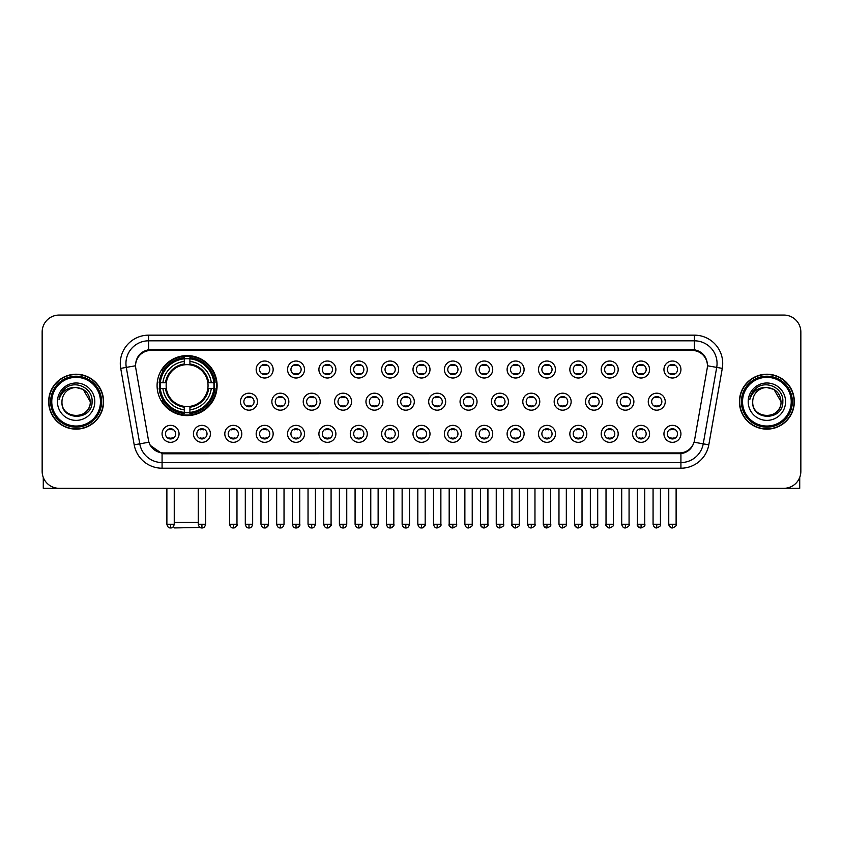 <?xml version="1.0" encoding="UTF-8"?>
<svg xmlns="http://www.w3.org/2000/svg" width="843" height="843" viewBox="0 0 843 843"><rect width="100%" height="100%" fill="white"/><g stroke="black" fill="none" stroke-linecap="round" stroke-linejoin="round"><path stroke-width="1.26" d="M157.083 385.599A30.011 30.011 0 0 0 187.093 415.61A30.011 30.011 0 0 0 217.104 385.599A30.011 30.011 0 0 0 187.093 355.598A30.011 30.011 0 0 0 157.083 385.599M210.423 433.839A8.493 8.493 0 0 1 201.93 442.333A8.493 8.493 0 0 1 193.437 433.839A8.493 8.493 0 0 1 201.93 425.346A8.493 8.493 0 0 1 210.423 433.839M196.83 433.839A5.1 5.1 0 0 0 201.93 438.94A5.1 5.1 0 0 0 207.03 433.839A5.1 5.1 0 0 0 201.93 428.75A5.1 5.1 0 0 0 196.83 433.839M241.793 433.839A8.493 8.493 0 0 1 233.3 442.333A8.493 8.493 0 0 1 224.807 433.839A8.493 8.493 0 0 1 233.3 425.346A8.493 8.493 0 0 1 241.793 433.839M228.2 433.839A5.1 5.1 0 0 0 233.3 438.94A5.1 5.1 0 0 0 238.39 433.839A5.1 5.1 0 0 0 233.3 428.75A5.1 5.1 0 0 0 228.2 433.839M273.153 433.839A8.493 8.493 0 0 1 264.66 442.333A8.493 8.493 0 0 1 256.167 433.839A8.493 8.493 0 0 1 264.66 425.346A8.493 8.493 0 0 1 273.153 433.839M259.57 433.839A5.1 5.1 0 0 0 264.66 438.94A5.1 5.1 0 0 0 269.76 433.839A5.1 5.1 0 0 0 264.66 428.75A5.1 5.1 0 0 0 259.57 433.839M304.523 433.839A8.493 8.493 0 0 1 296.03 442.333A8.493 8.493 0 0 1 287.537 433.839A8.493 8.493 0 0 1 296.03 425.346A8.493 8.493 0 0 1 304.523 433.839M290.94 433.839A5.1 5.1 0 0 0 296.03 438.94A5.1 5.1 0 0 0 301.13 433.839A5.1 5.1 0 0 0 296.03 428.75A5.1 5.1 0 0 0 290.94 433.839M335.893 433.839A8.493 8.493 0 0 1 327.4 442.333A8.493 8.493 0 0 1 318.907 433.839A8.493 8.493 0 0 1 327.4 425.346A8.493 8.493 0 0 1 335.893 433.839M322.3 433.839A5.1 5.1 0 0 0 327.4 438.94A5.1 5.1 0 0 0 332.49 433.839A5.1 5.1 0 0 0 327.4 428.75A5.1 5.1 0 0 0 322.3 433.839M367.263 433.839A8.493 8.493 0 0 1 358.77 442.333A8.493 8.493 0 0 1 350.277 433.839A8.493 8.493 0 0 1 358.77 425.346A8.493 8.493 0 0 1 367.263 433.839M353.67 433.839A5.1 5.1 0 0 0 358.77 438.94A5.1 5.1 0 0 0 363.86 433.839A5.1 5.1 0 0 0 358.77 428.75A5.1 5.1 0 0 0 353.67 433.839M398.623 433.839A8.493 8.493 0 0 1 390.13 442.333A8.493 8.493 0 0 1 381.637 433.839A8.493 8.493 0 0 1 390.13 425.346A8.493 8.493 0 0 1 398.623 433.839M385.04 433.839A5.1 5.1 0 0 0 390.13 438.94A5.1 5.1 0 0 0 395.23 433.839A5.1 5.1 0 0 0 390.13 428.75A5.1 5.1 0 0 0 385.04 433.839M429.993 433.839A8.493 8.493 0 0 1 421.5 442.333A8.493 8.493 0 0 1 413.007 433.839A8.493 8.493 0 0 1 421.5 425.346A8.493 8.493 0 0 1 429.993 433.839M416.4 433.839A5.1 5.1 0 0 0 421.5 438.94A5.1 5.1 0 0 0 426.6 433.839A5.1 5.1 0 0 0 421.5 428.75A5.1 5.1 0 0 0 416.4 433.839M461.363 433.839A8.493 8.493 0 0 1 452.87 442.333A8.493 8.493 0 0 1 444.377 433.839A8.493 8.493 0 0 1 452.87 425.346A8.493 8.493 0 0 1 461.363 433.839M447.77 433.839A5.1 5.1 0 0 0 452.87 438.94A5.1 5.1 0 0 0 457.96 433.839A5.1 5.1 0 0 0 452.87 428.75A5.1 5.1 0 0 0 447.77 433.839M492.723 433.839A8.493 8.493 0 0 1 484.23 442.333A8.493 8.493 0 0 1 475.737 433.839A8.493 8.493 0 0 1 484.23 425.346A8.493 8.493 0 0 1 492.723 433.839M479.14 433.839A5.1 5.1 0 0 0 484.23 438.94A5.1 5.1 0 0 0 489.33 433.839A5.1 5.1 0 0 0 484.23 428.75A5.1 5.1 0 0 0 479.14 433.839M524.093 433.839A8.493 8.493 0 0 1 515.6 442.333A8.493 8.493 0 0 1 507.107 433.839A8.493 8.493 0 0 1 515.6 425.346A8.493 8.493 0 0 1 524.093 433.839M510.51 433.839A5.1 5.1 0 0 0 515.6 438.94A5.1 5.1 0 0 0 520.7 433.839A5.1 5.1 0 0 0 515.6 428.75A5.1 5.1 0 0 0 510.51 433.839M555.463 433.839A8.493 8.493 0 0 1 546.97 442.333A8.493 8.493 0 0 1 538.477 433.839A8.493 8.493 0 0 1 546.97 425.346A8.493 8.493 0 0 1 555.463 433.839M541.87 433.839A5.1 5.1 0 0 0 546.97 438.94A5.1 5.1 0 0 0 552.06 433.839A5.1 5.1 0 0 0 546.97 428.75A5.1 5.1 0 0 0 541.87 433.839M586.833 433.839A8.493 8.493 0 0 1 578.34 442.333A8.493 8.493 0 0 1 569.847 433.839A8.493 8.493 0 0 1 578.34 425.346A8.493 8.493 0 0 1 586.833 433.839M573.24 433.839A5.1 5.1 0 0 0 578.34 438.94A5.1 5.1 0 0 0 583.43 433.839A5.1 5.1 0 0 0 578.34 428.75A5.1 5.1 0 0 0 573.24 433.839M618.193 433.839A8.493 8.493 0 0 1 609.7 442.333A8.493 8.493 0 0 1 601.207 433.839A8.493 8.493 0 0 1 609.7 425.346A8.493 8.493 0 0 1 618.193 433.839M604.61 433.839A5.1 5.1 0 0 0 609.7 438.94A5.1 5.1 0 0 0 614.8 433.839A5.1 5.1 0 0 0 609.7 428.75A5.1 5.1 0 0 0 604.61 433.839M649.563 433.839A8.493 8.493 0 0 1 641.07 442.333A8.493 8.493 0 0 1 632.577 433.839A8.493 8.493 0 0 1 641.07 425.346A8.493 8.493 0 0 1 649.563 433.839M635.97 433.839A5.1 5.1 0 0 0 641.07 438.94A5.1 5.1 0 0 0 646.17 433.839A5.1 5.1 0 0 0 641.07 428.75A5.1 5.1 0 0 0 635.97 433.839M680.933 433.839A8.493 8.493 0 0 1 672.44 442.333A8.493 8.493 0 0 1 663.947 433.839A8.493 8.493 0 0 1 672.44 425.346A8.493 8.493 0 0 1 680.933 433.839M667.34 433.839A5.1 5.1 0 0 0 672.44 438.94A5.1 5.1 0 0 0 677.53 433.839A5.1 5.1 0 0 0 672.44 428.75A5.1 5.1 0 0 0 667.34 433.839M179.053 433.839A8.493 8.493 0 0 1 170.56 442.333A8.493 8.493 0 0 1 162.067 433.839A8.493 8.493 0 0 1 170.56 425.346A8.493 8.493 0 0 1 179.053 433.839M165.47 433.839A5.1 5.1 0 0 0 170.56 438.94A5.1 5.1 0 0 0 175.66 433.839A5.1 5.1 0 0 0 170.56 428.75A5.1 5.1 0 0 0 165.47 433.839M257.473 401.679A8.493 8.493 0 0 1 248.98 410.172A8.493 8.493 0 0 1 240.487 401.679A8.493 8.493 0 0 1 248.98 393.186A8.493 8.493 0 0 1 257.473 401.679M243.88 401.679A5.1 5.1 0 0 0 248.98 406.779A5.1 5.1 0 0 0 254.08 401.679A5.1 5.1 0 0 0 248.98 396.589A5.1 5.1 0 0 0 243.88 401.679M288.843 401.679A8.493 8.493 0 0 1 280.35 410.172A8.493 8.493 0 0 1 271.857 401.679A8.493 8.493 0 0 1 280.35 393.186A8.493 8.493 0 0 1 288.843 401.679M275.25 401.679A5.1 5.1 0 0 0 280.35 406.779A5.1 5.1 0 0 0 285.44 401.679A5.1 5.1 0 0 0 280.35 396.589A5.1 5.1 0 0 0 275.25 401.679M320.203 401.679A8.493 8.493 0 0 1 311.71 410.172A8.493 8.493 0 0 1 303.227 401.679A8.493 8.493 0 0 1 311.71 393.186A8.493 8.493 0 0 1 320.203 401.679M306.62 401.679A5.1 5.1 0 0 0 311.71 406.779A5.1 5.1 0 0 0 316.81 401.679A5.1 5.1 0 0 0 311.71 396.589A5.1 5.1 0 0 0 306.62 401.679M351.573 401.679A8.493 8.493 0 0 1 343.08 410.172A8.493 8.493 0 0 1 334.587 401.679A8.493 8.493 0 0 1 343.08 393.186A8.493 8.493 0 0 1 351.573 401.679M337.99 401.679A5.1 5.1 0 0 0 343.08 406.779A5.1 5.1 0 0 0 348.18 401.679A5.1 5.1 0 0 0 343.08 396.589A5.1 5.1 0 0 0 337.99 401.679M382.943 401.679A8.493 8.493 0 0 1 374.45 410.172A8.493 8.493 0 0 1 365.957 401.679A8.493 8.493 0 0 1 374.45 393.186A8.493 8.493 0 0 1 382.943 401.679M369.35 401.679A5.1 5.1 0 0 0 374.45 406.779A5.1 5.1 0 0 0 379.55 401.679A5.1 5.1 0 0 0 374.45 396.589A5.1 5.1 0 0 0 369.35 401.679M414.313 401.679A8.493 8.493 0 0 1 405.82 410.172A8.493 8.493 0 0 1 397.327 401.679A8.493 8.493 0 0 1 405.82 393.186A8.493 8.493 0 0 1 414.313 401.679M400.72 401.679A5.1 5.1 0 0 0 405.82 406.779A5.1 5.1 0 0 0 410.91 401.679A5.1 5.1 0 0 0 405.82 396.589A5.1 5.1 0 0 0 400.72 401.679M445.673 401.679A8.493 8.493 0 0 1 437.18 410.172A8.493 8.493 0 0 1 428.687 401.679A8.493 8.493 0 0 1 437.18 393.186A8.493 8.493 0 0 1 445.673 401.679M432.09 401.679A5.1 5.1 0 0 0 437.18 406.779A5.1 5.1 0 0 0 442.28 401.679A5.1 5.1 0 0 0 437.18 396.589A5.1 5.1 0 0 0 432.09 401.679M477.043 401.679A8.493 8.493 0 0 1 468.55 410.172A8.493 8.493 0 0 1 460.057 401.679A8.493 8.493 0 0 1 468.55 393.186A8.493 8.493 0 0 1 477.043 401.679M463.45 401.679A5.1 5.1 0 0 0 468.55 406.779A5.1 5.1 0 0 0 473.65 401.679A5.1 5.1 0 0 0 468.55 396.589A5.1 5.1 0 0 0 463.45 401.679M508.413 401.679A8.493 8.493 0 0 1 499.92 410.172A8.493 8.493 0 0 1 491.427 401.679A8.493 8.493 0 0 1 499.92 393.186A8.493 8.493 0 0 1 508.413 401.679M494.82 401.679A5.1 5.1 0 0 0 499.92 406.779A5.1 5.1 0 0 0 505.01 401.679A5.1 5.1 0 0 0 499.92 396.589A5.1 5.1 0 0 0 494.82 401.679M539.773 401.679A8.493 8.493 0 0 1 531.29 410.172A8.493 8.493 0 0 1 522.797 401.679A8.493 8.493 0 0 1 531.29 393.186A8.493 8.493 0 0 1 539.773 401.679M526.19 401.679A5.1 5.1 0 0 0 531.29 406.779A5.1 5.1 0 0 0 536.38 401.679A5.1 5.1 0 0 0 531.29 396.589A5.1 5.1 0 0 0 526.19 401.679M571.143 401.679A8.493 8.493 0 0 1 562.65 410.172A8.493 8.493 0 0 1 554.157 401.679A8.493 8.493 0 0 1 562.65 393.186A8.493 8.493 0 0 1 571.143 401.679M557.56 401.679A5.1 5.1 0 0 0 562.65 406.779A5.1 5.1 0 0 0 567.75 401.679A5.1 5.1 0 0 0 562.65 396.589A5.1 5.1 0 0 0 557.56 401.679M602.513 401.679A8.493 8.493 0 0 1 594.02 410.172A8.493 8.493 0 0 1 585.527 401.679A8.493 8.493 0 0 1 594.02 393.186A8.493 8.493 0 0 1 602.513 401.679M588.92 401.679A5.1 5.1 0 0 0 594.02 406.779A5.1 5.1 0 0 0 599.12 401.679A5.1 5.1 0 0 0 594.02 396.589A5.1 5.1 0 0 0 588.92 401.679M633.883 401.679A8.493 8.493 0 0 1 625.39 410.172A8.493 8.493 0 0 1 616.897 401.679A8.493 8.493 0 0 1 625.39 393.186A8.493 8.493 0 0 1 633.883 401.679M620.29 401.679A5.1 5.1 0 0 0 625.39 406.779A5.1 5.1 0 0 0 630.48 401.679A5.1 5.1 0 0 0 625.39 396.589A5.1 5.1 0 0 0 620.29 401.679M665.243 401.679A8.493 8.493 0 0 1 656.75 410.172A8.493 8.493 0 0 1 648.256 401.679A8.493 8.493 0 0 1 656.75 393.186A8.493 8.493 0 0 1 665.243 401.679M651.66 401.679A5.1 5.1 0 0 0 656.75 406.779A5.1 5.1 0 0 0 661.85 401.679A5.1 5.1 0 0 0 656.75 396.589A5.1 5.1 0 0 0 651.66 401.679M273.153 369.519A8.493 8.493 0 0 1 264.66 378.012A8.493 8.493 0 0 1 256.167 369.519A8.493 8.493 0 0 1 264.66 361.025A8.493 8.493 0 0 1 273.153 369.519M259.57 369.519A5.1 5.1 0 0 0 264.66 374.619A5.1 5.1 0 0 0 269.76 369.519A5.1 5.1 0 0 0 264.66 364.429A5.1 5.1 0 0 0 259.57 369.519M304.523 369.519A8.493 8.493 0 0 1 296.03 378.012A8.493 8.493 0 0 1 287.537 369.519A8.493 8.493 0 0 1 296.03 361.025A8.493 8.493 0 0 1 304.523 369.519M290.94 369.519A5.1 5.1 0 0 0 296.03 374.619A5.1 5.1 0 0 0 301.13 369.519A5.1 5.1 0 0 0 296.03 364.429A5.1 5.1 0 0 0 290.94 369.519M335.893 369.519A8.493 8.493 0 0 1 327.4 378.012A8.493 8.493 0 0 1 318.907 369.519A8.493 8.493 0 0 1 327.4 361.025A8.493 8.493 0 0 1 335.893 369.519M322.3 369.519A5.1 5.1 0 0 0 327.4 374.619A5.1 5.1 0 0 0 332.49 369.519A5.1 5.1 0 0 0 327.4 364.429A5.1 5.1 0 0 0 322.3 369.519M367.263 369.519A8.493 8.493 0 0 1 358.77 378.012A8.493 8.493 0 0 1 350.277 369.519A8.493 8.493 0 0 1 358.77 361.025A8.493 8.493 0 0 1 367.263 369.519M353.67 369.519A5.1 5.1 0 0 0 358.77 374.619A5.1 5.1 0 0 0 363.86 369.519A5.1 5.1 0 0 0 358.77 364.429A5.1 5.1 0 0 0 353.67 369.519M398.623 369.519A8.493 8.493 0 0 1 390.13 378.012A8.493 8.493 0 0 1 381.637 369.519A8.493 8.493 0 0 1 390.13 361.025A8.493 8.493 0 0 1 398.623 369.519M385.04 369.519A5.1 5.1 0 0 0 390.13 374.619A5.1 5.1 0 0 0 395.23 369.519A5.1 5.1 0 0 0 390.13 364.429A5.1 5.1 0 0 0 385.04 369.519M429.993 369.519A8.493 8.493 0 0 1 421.5 378.012A8.493 8.493 0 0 1 413.007 369.519A8.493 8.493 0 0 1 421.5 361.025A8.493 8.493 0 0 1 429.993 369.519M416.4 369.519A5.1 5.1 0 0 0 421.5 374.619A5.1 5.1 0 0 0 426.6 369.519A5.1 5.1 0 0 0 421.5 364.429A5.1 5.1 0 0 0 416.4 369.519M461.363 369.519A8.493 8.493 0 0 1 452.87 378.012A8.493 8.493 0 0 1 444.377 369.519A8.493 8.493 0 0 1 452.87 361.025A8.493 8.493 0 0 1 461.363 369.519M447.77 369.519A5.1 5.1 0 0 0 452.87 374.619A5.1 5.1 0 0 0 457.96 369.519A5.1 5.1 0 0 0 452.87 364.429A5.1 5.1 0 0 0 447.77 369.519M492.723 369.519A8.493 8.493 0 0 1 484.23 378.012A8.493 8.493 0 0 1 475.737 369.519A8.493 8.493 0 0 1 484.23 361.025A8.493 8.493 0 0 1 492.723 369.519M479.14 369.519A5.1 5.1 0 0 0 484.23 374.619A5.1 5.1 0 0 0 489.33 369.519A5.1 5.1 0 0 0 484.23 364.429A5.1 5.1 0 0 0 479.14 369.519M524.093 369.519A8.493 8.493 0 0 1 515.6 378.012A8.493 8.493 0 0 1 507.107 369.519A8.493 8.493 0 0 1 515.6 361.025A8.493 8.493 0 0 1 524.093 369.519M510.51 369.519A5.1 5.1 0 0 0 515.6 374.619A5.1 5.1 0 0 0 520.7 369.519A5.1 5.1 0 0 0 515.6 364.429A5.1 5.1 0 0 0 510.51 369.519M555.463 369.519A8.493 8.493 0 0 1 546.97 378.012A8.493 8.493 0 0 1 538.477 369.519A8.493 8.493 0 0 1 546.97 361.025A8.493 8.493 0 0 1 555.463 369.519M541.87 369.519A5.1 5.1 0 0 0 546.97 374.619A5.1 5.1 0 0 0 552.06 369.519A5.1 5.1 0 0 0 546.97 364.429A5.1 5.1 0 0 0 541.87 369.519M586.833 369.519A8.493 8.493 0 0 1 578.34 378.012A8.493 8.493 0 0 1 569.847 369.519A8.493 8.493 0 0 1 578.34 361.025A8.493 8.493 0 0 1 586.833 369.519M573.24 369.519A5.1 5.1 0 0 0 578.34 374.619A5.1 5.1 0 0 0 583.43 369.519A5.1 5.1 0 0 0 578.34 364.429A5.1 5.1 0 0 0 573.24 369.519M618.193 369.519A8.493 8.493 0 0 1 609.7 378.012A8.493 8.493 0 0 1 601.207 369.519A8.493 8.493 0 0 1 609.7 361.025A8.493 8.493 0 0 1 618.193 369.519M604.61 369.519A5.1 5.1 0 0 0 609.7 374.619A5.1 5.1 0 0 0 614.8 369.519A5.1 5.1 0 0 0 609.7 364.429A5.1 5.1 0 0 0 604.61 369.519M649.563 369.519A8.493 8.493 0 0 1 641.07 378.012A8.493 8.493 0 0 1 632.577 369.519A8.493 8.493 0 0 1 641.07 361.025A8.493 8.493 0 0 1 649.563 369.519M635.97 369.519A5.1 5.1 0 0 0 641.07 374.619A5.1 5.1 0 0 0 646.17 369.519A5.1 5.1 0 0 0 641.07 364.429A5.1 5.1 0 0 0 635.97 369.519M680.933 369.519A8.493 8.493 0 0 1 672.44 378.012A8.493 8.493 0 0 1 663.947 369.519A8.493 8.493 0 0 1 672.44 361.025A8.493 8.493 0 0 1 680.933 369.519M667.34 369.519A5.1 5.1 0 0 0 672.44 374.619A5.1 5.1 0 0 0 677.53 369.519A5.1 5.1 0 0 0 672.44 364.429A5.1 5.1 0 0 0 667.34 369.519M135.807 368.38A15.29 15.29 0 0 1 150.855 350.446L692.145 350.446A15.29 15.29 0 0 1 707.193 368.38L694.516 440.288A15.29 15.29 0 0 1 679.458 452.923L163.542 452.923A15.29 15.29 0 0 1 148.484 440.288L135.807 368.38M159.78 388.433A27.461 27.461 0 0 1 159.78 382.775M48.662 401.679A27.461 27.461 0 0 0 76.123 429.14A27.461 27.461 0 0 0 103.584 401.679A27.461 27.461 0 0 0 76.123 374.218A27.461 27.461 0 0 0 48.662 401.679M739.416 401.679A27.461 27.461 0 0 0 766.877 429.14A27.461 27.461 0 0 0 794.338 401.679A27.461 27.461 0 0 0 766.877 374.218A27.461 27.461 0 0 0 739.416 401.679M135.639 363.47L135.597 365.757L135.639 363.47C136.819 355.936 141.139 351.373 148.589 349.761L694.411 349.761C701.85 351.362 706.171 355.925 707.361 363.47L707.403 365.757M148.589 335.156L694.411 335.156A28.314 28.314 0 0 1 722.282 368.38L708.805 444.819A28.314 28.314 0 0 1 680.923 468.213L162.077 468.213A28.314 28.314 0 0 1 134.195 444.819L120.718 368.38A28.314 28.314 0 0 1 148.589 335.156L148.589 340.814L694.411 340.814A22.645 22.645 0 0 1 716.708 367.4L703.231 443.829A22.645 22.645 0 0 1 680.923 462.554L162.077 462.554A22.645 22.645 0 0 1 139.769 443.829L126.292 367.4A22.645 22.645 0 0 1 148.589 340.814L148.716 349.74M139.717 354.408L143.784 351.331M143.921 351.257L147.873 349.887M680.923 468.213L680.923 453.671C687.656 452.554 692.008 448.729 693.989 442.206C692.019 448.729 687.667 452.543 680.923 453.671L163.837 453.776L162.077 453.671L150.149 445.283M705.897 358.222L707.361 363.47M800.85 332.037A16.986 16.986 0 0 0 783.864 315.061L59.136 315.061A16.986 16.986 0 0 0 42.15 332.037L42.15 471.321A16.986 16.986 0 0 0 59.136 488.308L783.864 488.308A16.986 16.986 0 0 0 800.85 471.321L800.85 332.037L800.85 471.321M694.052 442.217L703.231 443.829L716.708 367.4L722.282 368.38M42.15 332.037L42.15 471.321M783.864 315.061L59.136 315.061M59.136 488.308L783.864 488.308M43.278 477.423L43.278 488.308L108.958 488.308M100.465 401.679A24.342 24.342 0 0 0 76.123 377.337A24.342 24.342 0 0 0 51.771 401.679A24.342 24.342 0 0 0 76.123 426.031A24.342 24.342 0 0 0 100.465 401.679M101.603 401.679A25.48 25.48 0 0 0 76.123 376.199A25.48 25.48 0 0 0 50.643 401.679A25.48 25.48 0 0 0 76.123 427.159A25.48 25.48 0 0 0 101.603 401.679M103.299 401.679A27.176 27.176 0 0 0 76.123 374.503A27.176 27.176 0 0 0 48.947 401.679A27.176 27.176 0 0 0 76.123 428.866A27.176 27.176 0 0 0 103.299 401.679M90.275 401.679C89.432 393.08 84.722 388.37 76.123 387.527L83.204 389.424L90.275 401.679L83.204 389.424L76.123 387.527L83.204 389.424L90.275 401.679L83.204 389.424L76.123 387.527L83.204 389.424L90.275 401.679C91.139 419.94 61.096 419.94 61.971 401.679C60.707 421.331 92.73 420.889 92.066 401.679C93.12 388.201 75.448 379.635 65.269 388.317C61.718 391.278 59.642 395.051 59.031 399.624C61.697 391.194 67.398 387.158 76.123 387.527L83.204 389.424L90.275 401.679C91.139 419.94 61.096 419.94 61.971 401.679C61.096 419.94 91.139 419.94 90.275 401.679C91.139 419.94 61.096 419.94 61.971 401.679C61.096 419.94 91.139 419.94 90.275 401.679C91.139 419.94 61.096 419.94 61.971 401.679C61.096 419.94 91.139 419.94 90.275 401.679C91.139 419.94 61.096 419.94 61.971 401.679C61.096 419.94 91.139 419.94 90.275 401.679C91.139 419.94 61.096 419.94 61.971 401.679C61.096 419.94 91.139 419.94 90.275 401.679C91.139 419.94 61.096 419.94 61.971 401.679C61.096 419.94 91.139 419.94 90.275 401.679C91.139 419.94 61.096 419.94 61.971 401.679A14.152 14.152 0 0 1 76.123 387.527L83.204 389.424L90.275 401.679C90.844 412.67 76.713 419.972 68.093 413.344M57.44 401.679A18.683 18.683 0 0 0 76.123 420.372A18.683 18.683 0 0 0 94.806 401.679A18.683 18.683 0 0 0 76.123 382.996A18.683 18.683 0 0 0 57.44 401.679M65.259 388.317L61.086 393.281M60.833 393.765L61.202 393.08L60.833 393.765M200.065 527.433L174.638 527.939L173.352 526.664M174.248 522.281L198.253 522.281M189.928 412.406L189.928 413.544A28.082 28.082 0 0 0 215.039 388.433L213.901 388.433A26.955 26.955 0 0 1 189.928 412.406L189.928 409.782A24.342 24.342 0 0 0 211.277 388.433L207.852 388.433A20.949 20.949 0 0 0 189.928 364.85L189.928 358.802A26.955 26.955 0 0 1 213.901 382.775L215.039 382.775A28.082 28.082 0 0 0 189.928 357.664L189.928 358.802M160.296 388.433L159.158 388.433A28.082 28.082 0 0 0 184.269 413.544L184.269 412.406A26.955 26.955 0 0 1 160.296 388.433L162.91 388.433A24.342 24.342 0 0 0 184.269 409.782L184.269 406.358A20.949 20.949 0 0 0 207.852 388.433L208.685 388.433A21.781 21.781 0 0 1 189.928 407.201L189.928 409.782M184.269 358.802L184.269 357.664A28.082 28.082 0 0 0 159.158 382.775L160.296 382.775A26.955 26.955 0 0 1 184.269 358.802L184.269 361.426A24.342 24.342 0 0 0 162.91 382.775L166.334 382.775A20.949 20.949 0 0 0 184.269 406.358L184.269 407.201A21.781 21.781 0 0 1 165.502 388.433L162.91 388.433M160.349 388.433A26.892 26.892 0 0 1 160.349 382.775M189.928 358.855A26.892 26.892 0 0 0 184.269 358.855M213.837 382.775A26.892 26.892 0 0 1 213.837 388.433M213.901 382.775L211.277 382.775A24.342 24.342 0 0 0 189.928 361.426M211.277 388.433L213.901 388.433M184.269 409.782L184.269 412.406M207.852 382.775L211.277 382.775M207.852 388.433A20.949 20.949 0 0 1 189.928 406.358L189.928 407.201M184.269 406.358A20.949 20.949 0 0 1 166.334 388.433L165.502 388.433M189.928 412.343A26.892 26.892 0 0 1 184.269 412.343M162.91 382.775L160.296 382.775M184.269 364.808L184.269 361.426M189.928 364.85A20.949 20.949 0 0 0 166.334 382.775L165.502 382.775A21.781 21.781 0 0 1 184.269 364.007M189.928 364.808L189.928 364.007A21.781 21.781 0 0 1 208.685 382.775M163.542 370.319L161.93 370.319A29.442 29.442 0 0 1 216.535 385.599A29.442 29.442 0 0 1 161.93 400.889L163.542 400.889M262.963 374.324L262.963 373.523A4.341 4.341 0 0 0 266.367 373.523L266.367 374.324M266.367 364.724L266.367 365.525A4.341 4.341 0 0 0 262.963 365.525L262.963 364.724M294.333 374.324L294.333 373.523A4.341 4.341 0 0 0 297.727 373.523L297.727 374.324M297.727 364.724L297.727 365.525A4.341 4.341 0 0 0 294.333 365.525L294.333 364.724M325.704 374.324L325.704 373.523A4.341 4.341 0 0 0 329.097 373.523L329.097 374.324M329.097 364.724L329.097 365.525A4.341 4.341 0 0 0 325.704 365.525L325.704 364.724M357.063 374.324L357.063 373.523A4.341 4.341 0 0 0 360.467 373.523L360.467 374.324M360.467 364.724L360.467 365.525A4.341 4.341 0 0 0 357.063 365.525L357.063 364.724M388.433 374.324L388.433 373.523A4.341 4.341 0 0 0 391.826 373.523L391.826 374.324M391.826 364.724L391.826 365.525A4.341 4.341 0 0 0 388.433 365.525L388.433 364.724M419.803 374.324L419.803 373.523A4.341 4.341 0 0 0 423.197 373.523L423.197 374.324M423.197 364.724L423.197 365.525A4.341 4.341 0 0 0 419.803 365.525L419.803 364.724M451.174 374.324L451.174 373.523A4.341 4.341 0 0 0 454.567 373.523L454.567 374.324M454.567 364.724L454.567 365.525A4.341 4.341 0 0 0 451.174 365.525L451.174 364.724M482.533 374.324L482.533 373.523A4.341 4.341 0 0 0 485.937 373.523L485.937 374.324M485.937 364.724L485.937 365.525A4.341 4.341 0 0 0 482.533 365.525L482.533 364.724M513.903 374.324L513.903 373.523A4.341 4.341 0 0 0 517.296 373.523L517.296 374.324M517.296 364.724L517.296 365.525A4.341 4.341 0 0 0 513.903 365.525L513.903 364.724M545.273 374.324L545.273 373.523A4.341 4.341 0 0 0 548.667 373.523L548.667 374.324M548.667 364.724L548.667 365.525A4.341 4.341 0 0 0 545.273 365.525L545.273 364.724M576.633 374.324L576.633 373.523A4.341 4.341 0 0 0 580.037 373.523L580.037 374.324M580.037 364.724L580.037 365.525A4.341 4.341 0 0 0 576.633 365.525L576.633 364.724M608.003 374.324L608.003 373.523A4.341 4.341 0 0 0 611.396 373.523L611.396 374.324M611.396 364.724L611.396 365.525A4.341 4.341 0 0 0 608.003 365.525L608.003 364.724M639.373 374.324L639.373 373.523A4.341 4.341 0 0 0 642.766 373.523L642.766 374.324M642.766 364.724L642.766 365.525A4.341 4.341 0 0 0 639.373 365.525L639.373 364.724M670.743 374.324L670.743 373.523A4.341 4.341 0 0 0 674.137 373.523L674.137 374.324M674.137 364.724L674.137 365.525A4.341 4.341 0 0 0 670.743 365.525L670.743 364.724M247.284 406.484L247.284 405.683A4.341 4.341 0 0 0 250.677 405.683L250.677 406.484M250.677 396.874L250.677 397.685A4.341 4.341 0 0 0 247.284 397.685L247.284 396.874M278.654 406.484L278.654 405.683A4.341 4.341 0 0 0 282.047 405.683L282.047 406.484M282.047 396.874L282.047 397.685A4.341 4.341 0 0 0 278.654 397.685L278.654 396.874M310.013 406.484L310.013 405.683A4.341 4.341 0 0 0 313.417 405.683L313.417 406.484M313.417 396.874L313.417 397.685A4.341 4.341 0 0 0 310.013 397.685L310.013 396.874M341.383 406.484L341.383 405.683A4.341 4.341 0 0 0 344.776 405.683L344.776 406.484M344.776 396.874L344.776 397.685A4.341 4.341 0 0 0 341.383 397.685L341.383 396.874M372.754 406.484L372.754 405.683A4.341 4.341 0 0 0 376.147 405.683L376.147 406.484M376.147 396.874L376.147 397.685A4.341 4.341 0 0 0 372.754 397.685L372.754 396.874M404.113 406.484L404.113 405.683A4.341 4.341 0 0 0 407.517 405.683L407.517 406.484M407.517 396.874L407.517 397.685A4.341 4.341 0 0 0 404.113 397.685L404.113 396.874M435.483 406.484L435.483 405.683A4.341 4.341 0 0 0 438.887 405.683L438.887 406.484M438.887 396.874L438.887 397.685A4.341 4.341 0 0 0 435.483 397.685L435.483 396.874M466.853 406.484L466.853 405.683A4.341 4.341 0 0 0 470.246 405.683L470.246 406.484M470.246 396.874L470.246 397.685A4.341 4.341 0 0 0 466.853 397.685L466.853 396.874M498.224 406.484L498.224 405.683A4.341 4.341 0 0 0 501.617 405.683L501.617 406.484M501.617 396.874L501.617 397.685A4.341 4.341 0 0 0 498.224 397.685L498.224 396.874M529.583 406.484L529.583 405.683A4.341 4.341 0 0 0 532.987 405.683L532.987 406.484M532.987 396.874L532.987 397.685A4.341 4.341 0 0 0 529.583 397.685L529.583 396.874M560.953 406.484L560.953 405.683A4.341 4.341 0 0 0 564.346 405.683L564.346 406.484M564.346 396.874L564.346 397.685A4.341 4.341 0 0 0 560.953 397.685L560.953 396.874M592.323 406.484L592.323 405.683A4.341 4.341 0 0 0 595.716 405.683L595.716 406.484M595.716 396.874L595.716 397.685A4.341 4.341 0 0 0 592.323 397.685L592.323 396.874M623.683 406.484L623.683 405.683A4.341 4.341 0 0 0 627.087 405.683L627.087 406.484M627.087 396.874L627.087 397.685A4.341 4.341 0 0 0 623.683 397.685L623.683 396.874M655.053 406.484L655.053 405.683A4.341 4.341 0 0 0 658.457 405.683L658.457 406.484M658.457 396.874L658.457 397.685A4.341 4.341 0 0 0 655.053 397.685L655.053 396.874M168.863 438.645L168.863 437.844A4.341 4.341 0 0 0 172.257 437.844L172.257 438.645M172.257 429.034L172.257 429.846A4.341 4.341 0 0 0 168.863 429.846L168.863 429.034M799.722 477.423L799.722 488.308L734.042 488.308M791.229 401.679A24.342 24.342 0 0 0 766.877 377.337A24.342 24.342 0 0 0 742.535 401.679A24.342 24.342 0 0 0 766.877 426.031A24.342 24.342 0 0 0 791.229 401.679M792.357 401.679A25.48 25.48 0 0 0 766.877 376.199A25.48 25.48 0 0 0 741.397 401.679A25.48 25.48 0 0 0 766.877 427.159A25.48 25.48 0 0 0 792.357 401.679M794.053 401.679A27.176 27.176 0 0 0 766.877 374.503A27.176 27.176 0 0 0 739.701 401.679A27.176 27.176 0 0 0 766.877 428.866A27.176 27.176 0 0 0 794.053 401.679M752.725 401.679A14.152 14.152 0 0 1 766.877 387.527L773.958 389.424L781.029 401.679L773.958 389.424L766.877 387.527L773.958 389.424L781.029 401.679L773.958 389.424L766.877 387.527L773.958 389.424L781.029 401.679L773.958 389.424L766.877 387.527L773.958 389.424L781.029 401.679C781.904 419.94 751.861 419.94 752.725 401.679C751.461 421.331 783.484 420.889 782.82 401.679C783.874 388.201 766.203 379.635 756.023 388.317C752.472 391.278 750.396 395.051 749.785 399.624C752.451 391.194 758.152 387.158 766.877 387.527L773.958 389.424L781.029 401.679C781.904 419.94 751.861 419.94 752.725 401.679C751.861 419.94 781.904 419.94 781.029 401.679C781.904 419.94 751.861 419.94 752.725 401.679C751.861 419.94 781.904 419.94 781.029 401.679C781.904 419.94 751.861 419.94 752.725 401.679C751.861 419.94 781.904 419.94 781.029 401.679C781.904 419.94 751.861 419.94 752.725 401.679C751.861 419.94 781.904 419.94 781.029 401.679C781.904 419.94 751.861 419.94 752.725 401.679C751.861 419.94 781.904 419.94 781.029 401.679C781.598 412.67 767.467 419.972 758.848 413.344M766.877 387.527C775.476 388.37 780.196 393.08 781.029 401.679M748.194 401.679A18.683 18.683 0 0 0 766.877 420.372A18.683 18.683 0 0 0 785.56 401.679A18.683 18.683 0 0 0 766.877 382.996A18.683 18.683 0 0 0 748.194 401.679M756.023 388.317L751.851 393.281M751.587 393.765L751.967 393.08M200.234 438.645L200.234 437.844A4.341 4.341 0 0 0 203.627 437.844L203.627 438.645M203.627 429.034L203.627 429.846A4.341 4.341 0 0 0 200.234 429.846L200.234 429.034M231.604 438.645L231.604 437.844A4.341 4.341 0 0 0 234.997 437.844L234.997 438.645M234.997 429.034L234.997 429.846A4.341 4.341 0 0 0 231.604 429.846L231.604 429.034M262.963 438.645L262.963 437.844A4.341 4.341 0 0 0 266.367 437.844L266.367 438.645M266.367 429.034L266.367 429.846A4.341 4.341 0 0 0 262.963 429.846L262.963 429.034M294.333 438.645L294.333 437.844A4.341 4.341 0 0 0 297.727 437.844L297.727 438.645M297.727 429.034L297.727 429.846A4.341 4.341 0 0 0 294.333 429.846L294.333 429.034M325.704 438.645L325.704 437.844A4.341 4.341 0 0 0 329.097 437.844L329.097 438.645M329.097 429.034L329.097 429.846A4.341 4.341 0 0 0 325.704 429.846L325.704 429.034M357.063 438.645L357.063 437.844A4.341 4.341 0 0 0 360.467 437.844L360.467 438.645M360.467 429.034L360.467 429.846A4.341 4.341 0 0 0 357.063 429.846L357.063 429.034M388.433 438.645L388.433 437.844A4.341 4.341 0 0 0 391.826 437.844L391.826 438.645M391.826 429.034L391.826 429.846A4.341 4.341 0 0 0 388.433 429.846L388.433 429.034M419.803 438.645L419.803 437.844A4.341 4.341 0 0 0 423.197 437.844L423.197 438.645M423.197 429.034L423.197 429.846A4.341 4.341 0 0 0 419.803 429.846L419.803 429.034M451.174 438.645L451.174 437.844A4.341 4.341 0 0 0 454.567 437.844L454.567 438.645M454.567 429.034L454.567 429.846A4.341 4.341 0 0 0 451.174 429.846L451.174 429.034M482.533 438.645L482.533 437.844A4.341 4.341 0 0 0 485.937 437.844L485.937 438.645M485.937 429.034L485.937 429.846A4.341 4.341 0 0 0 482.533 429.846L482.533 429.034M513.903 438.645L513.903 437.844A4.341 4.341 0 0 0 517.296 437.844L517.296 438.645M517.296 429.034L517.296 429.846A4.341 4.341 0 0 0 513.903 429.846L513.903 429.034M545.273 438.645L545.273 437.844A4.341 4.341 0 0 0 548.667 437.844L548.667 438.645M548.667 429.034L548.667 429.846A4.341 4.341 0 0 0 545.273 429.846L545.273 429.034M576.633 438.645L576.633 437.844A4.341 4.341 0 0 0 580.037 437.844L580.037 438.645M580.037 429.034L580.037 429.846A4.341 4.341 0 0 0 576.633 429.846L576.633 429.034M608.003 438.645L608.003 437.844A4.341 4.341 0 0 0 611.396 437.844L611.396 438.645M611.396 429.034L611.396 429.846A4.341 4.341 0 0 0 608.003 429.846L608.003 429.034M639.373 438.645L639.373 437.844A4.341 4.341 0 0 0 642.766 437.844L642.766 438.645M642.766 429.034L642.766 429.846A4.341 4.341 0 0 0 639.373 429.846L639.373 429.034M670.743 438.645L670.743 437.844A4.341 4.341 0 0 0 674.137 437.844L674.137 438.645M674.137 429.034L674.137 429.846A4.341 4.341 0 0 0 670.743 429.846L670.743 429.034M694.411 335.156L694.411 349.761M120.718 368.38L126.292 367.4A22.645 22.645 0 0 1 125.944 363.47M126.292 367.4L135.575 365.757M162.077 468.213L162.077 453.671M134.195 444.819L148.948 442.217M707.425 365.757L716.708 367.4M703.231 443.829L708.805 444.819M184.269 412.606A27.145 27.145 0 0 0 189.928 412.606M214.09 388.433A27.145 27.145 0 0 0 214.09 382.775M189.928 358.602A27.145 27.145 0 0 0 184.269 358.602M248.98 524.262L245.302 524.262C245.945 526.886 247.168 528.118 248.98 527.939L248.98 524.262L252.658 524.262L252.658 488.308M280.35 524.262L276.673 524.262C277.305 526.886 278.538 528.118 280.35 527.939L280.35 524.262L284.028 524.262L284.028 488.308M311.71 524.262L308.032 524.262C308.675 526.886 309.908 528.118 311.71 527.939L311.71 524.262L315.398 524.262L315.398 488.308M343.08 524.262L339.402 524.262C340.045 526.886 341.267 528.118 343.08 527.939L343.08 524.262L346.758 524.262L346.758 488.308M374.45 524.262L370.772 524.262C371.415 526.886 372.638 528.118 374.45 527.939L374.45 524.262L378.128 524.262L378.128 488.308M405.82 524.262L402.132 524.262C402.775 526.886 404.008 528.118 405.82 527.939L405.82 524.262L409.498 524.262L409.498 488.308M437.18 524.262L433.502 524.262C434.145 526.886 435.367 528.118 437.18 527.939L437.18 524.262L440.868 524.262L440.868 488.308M468.55 524.262L464.872 524.262C465.515 526.886 466.737 528.118 468.55 527.939L468.55 524.262L472.228 524.262L472.228 488.308M499.92 524.262L496.242 524.262C496.875 526.886 498.108 528.118 499.92 527.939L499.92 524.262L503.598 524.262L503.598 488.308M531.29 524.262L527.602 524.262C528.245 526.886 529.478 528.118 531.29 527.939L531.29 524.262L534.968 524.262L534.968 488.308M562.65 524.262L558.972 524.262C559.615 526.886 560.837 528.118 562.65 527.939L562.65 524.262L566.327 524.262L566.327 488.308M594.02 524.262L590.342 524.262C590.985 526.886 592.207 528.118 594.02 527.939L594.02 524.262L597.698 524.262L597.698 488.308M625.39 524.262L621.702 524.262C622.345 526.886 623.578 528.118 625.39 527.939L625.39 524.262L629.068 524.262L629.068 488.308M656.75 524.262L653.072 524.262C653.715 526.886 654.937 528.118 656.75 527.939L656.75 524.262L660.438 524.262L660.438 488.308M170.56 524.262L166.882 524.262C167.525 526.886 168.748 528.118 170.56 527.939L170.56 524.262L174.248 524.262L174.248 488.308M201.93 524.262L198.253 524.262C198.895 526.886 200.118 528.118 201.93 527.939L201.93 524.262L205.608 524.262L205.608 488.308M233.3 524.262L229.612 524.262C230.255 526.886 231.488 528.118 233.3 527.939L233.3 524.262L236.978 524.262C237.726 525.442 236.493 526.664 233.3 527.939C235.113 528.118 236.335 526.886 236.978 524.262L236.978 488.308M264.66 524.262L260.982 524.262C261.625 526.886 262.858 528.118 264.66 527.939L264.66 524.262L268.348 524.262C269.096 525.442 267.863 526.664 264.66 527.939C266.472 528.118 267.705 526.886 268.348 524.262L268.348 488.308M296.03 524.262L292.352 524.262C292.995 526.886 294.218 528.118 296.03 527.939L296.03 524.262L299.708 524.262C300.456 525.442 299.233 526.664 296.03 527.939C297.842 528.118 299.065 526.886 299.708 524.262L299.708 488.308M327.4 524.262L323.723 524.262C324.365 526.886 325.588 528.118 327.4 527.939L327.4 524.262L331.078 524.262C331.826 525.442 330.604 526.664 327.4 527.939C329.213 528.118 330.435 526.886 331.078 524.262L331.078 488.308M358.77 524.262L355.082 524.262C355.725 526.886 356.958 528.118 358.77 527.939L358.77 524.262L362.448 524.262C363.196 525.442 361.963 526.664 358.77 527.939C360.572 528.118 361.805 526.886 362.448 524.262L362.448 488.308M390.13 524.262L386.452 524.262C387.095 526.886 388.317 528.118 390.13 527.939L390.13 524.262L393.818 524.262C394.556 525.442 393.333 526.664 390.13 527.939C391.942 528.118 393.175 526.886 393.818 524.262L393.818 488.308M421.5 524.262L417.822 524.262L417.822 488.308L417.822 524.262C418.465 526.886 419.688 528.118 421.5 527.939L421.5 524.262L425.178 524.262C425.926 525.442 424.703 526.664 421.5 527.939C423.312 528.118 424.535 526.886 425.178 524.262L425.178 488.308M452.87 524.262L449.182 524.262C448.444 525.442 449.667 526.664 452.87 527.939L452.87 524.262L456.548 524.262L456.548 488.308M484.23 524.262L480.552 524.262C479.804 525.442 481.037 526.664 484.23 527.939L484.23 524.262L487.918 524.262L487.918 488.308M515.6 524.262L511.922 524.262C511.174 525.442 512.396 526.664 515.6 527.939L515.6 524.262L519.277 524.262L519.277 488.308M543.292 488.308L543.292 524.262C543.935 526.886 545.158 528.118 546.97 527.939L546.97 524.262L543.292 524.262L543.324 524.81M546.97 527.939C550.173 526.664 551.396 525.442 550.648 524.262L550.648 488.308L550.648 524.262L546.97 524.262M578.34 524.262L574.652 524.262C573.904 525.442 575.137 526.664 578.34 527.939L578.34 524.262L582.018 524.262L582.018 488.308M609.7 524.262L606.022 524.262C605.274 525.442 606.507 526.664 609.7 527.939L609.7 524.262L613.388 524.262L613.388 488.308M641.07 524.262L637.392 524.262C636.644 525.442 637.866 526.664 641.07 527.939L641.07 524.262L644.747 524.262L644.747 488.308M668.752 488.308L668.752 524.262C669.395 526.886 670.628 528.118 672.44 527.939L672.44 524.262L668.752 524.262L668.794 524.81M676.118 488.308L676.118 524.262L672.44 524.262M449.182 524.262L449.182 488.308L449.182 524.262C449.825 526.886 451.058 528.118 452.87 527.939C456.063 526.664 457.296 525.442 456.548 524.262M480.552 524.262L480.552 488.308L480.552 524.262C481.195 526.886 482.428 528.118 484.23 527.939C487.433 526.664 488.666 525.442 487.918 524.262M543.545 525.611L546.422 527.908M637.392 524.262L637.392 488.308L637.392 524.262C638.035 526.886 639.257 528.118 641.07 527.939C644.273 526.664 645.496 525.442 644.747 524.262M669.015 525.611L671.892 527.908M245.302 524.262L245.302 488.308M252.658 524.262C252.015 526.886 250.792 528.118 248.98 527.939M276.673 524.262L276.673 488.308M284.028 524.262C283.385 526.886 282.163 528.118 280.35 527.939M308.032 524.262L308.032 488.308M315.398 524.262C314.755 526.886 313.522 528.118 311.71 527.939M339.402 524.262L339.402 488.308M346.758 524.262C346.125 526.886 344.892 528.118 343.08 527.939M370.772 524.262L370.772 488.308M378.128 524.262C377.485 526.886 376.263 528.118 374.45 527.939M402.132 524.262L402.132 488.308M409.498 524.262C408.855 526.886 407.633 528.118 405.82 527.939M433.502 524.262L433.502 488.308M440.868 524.262C441.606 525.442 440.383 526.664 437.18 527.939M464.872 524.262L464.872 488.308M472.228 524.262C472.976 525.442 471.753 526.664 468.55 527.939M496.242 524.262L496.242 488.308M503.598 524.262C504.346 525.442 503.113 526.664 499.92 527.939M527.602 524.262L527.602 488.308M534.968 524.262C535.716 525.442 534.483 526.664 531.29 527.939M558.972 524.262L558.972 488.308M566.327 524.262C567.076 525.442 565.853 526.664 562.65 527.939M590.342 524.262L590.342 488.308M597.698 524.262C598.446 525.442 597.223 526.664 594.02 527.939M621.702 524.262L621.702 488.308M629.068 524.262C629.816 525.442 628.583 526.664 625.39 527.939M653.072 524.262L653.072 488.308M660.438 524.262C661.175 525.442 659.953 526.664 656.75 527.939M166.882 524.262L166.882 488.308M174.248 524.262C173.605 526.886 172.372 528.118 170.56 527.939M198.253 524.262L198.253 488.308M205.608 524.262C204.965 526.886 203.743 528.118 201.93 527.939M229.612 524.262L229.612 488.308M260.982 524.262L260.982 488.308M292.352 524.262L292.352 488.308M323.723 524.262L323.723 488.308M355.082 524.262L355.082 488.308M386.452 524.262L386.452 488.308M511.922 488.308L511.922 524.262C512.565 526.886 513.787 528.118 515.6 527.939C518.803 526.664 520.026 525.442 519.277 524.262M574.652 488.308L574.652 524.262C575.295 526.886 576.528 528.118 578.34 527.939C581.533 526.664 582.766 525.442 582.018 524.262M606.022 488.308L606.022 524.262C606.665 526.886 607.887 528.118 609.7 527.939C612.903 526.664 614.125 525.442 613.388 524.262M676.118 524.262C676.866 525.442 675.633 526.664 672.44 527.939"/></g></svg>
